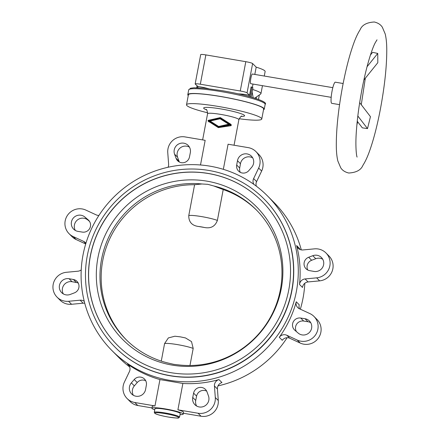 <?xml version="1.0" encoding="UTF-8"?>
<svg xmlns="http://www.w3.org/2000/svg" width="440" height="440" viewBox="0 0 440 440"><rect width="100%" height="100%" fill="white"/><g stroke="black" fill="none" stroke-linecap="round" stroke-linejoin="round"><path stroke-width="0.66" d="M154.27 412.363L154.946 408.771A12.865 1.458 10.7 0 1 166.826 409.536A12.865 1.458 10.7 0 1 180.109 413.286A12.865 1.458 10.7 0 1 180.235 413.55L179.559 417.137A12.865 1.458 10.7 0 0 179.432 416.873A12.865 1.458 10.7 0 0 165.121 412.945A12.865 1.458 10.7 0 0 154.27 412.363L154.935 413.457L156.486 414.172C159.418 415.217 163.433 416.185 168.52 417.07A12.254 1.391 10.7 0 1 154.88 413.325A12.254 1.391 10.7 0 1 165.094 413.633A12.254 1.391 10.7 0 1 178.722 417.368A12.254 1.391 10.7 0 1 168.509 417.065C175.593 418.022 178.931 418.303 178.53 417.918L179.559 417.137M188.254 95.563A38.907 4.411 10.7 0 1 188.172 95.486A38.907 4.411 10.7 0 1 187.798 94.683A38.907 4.411 10.7 0 1 223.718 96.998A38.907 4.411 10.7 0 1 263.879 108.328A38.907 4.411 10.7 0 1 264.253 109.131A38.907 4.411 10.7 0 1 263.511 109.786M207.658 112.8A38.297 4.34 10.7 0 1 186.879 105.578A38.297 4.34 10.7 0 1 186.511 104.786A38.297 4.34 10.7 0 1 221.865 107.063A38.297 4.34 10.7 0 1 261.393 118.217A38.297 4.34 10.7 0 1 261.767 119.009A38.297 4.34 10.7 0 1 239.151 118.745M186.511 104.786L188.397 94.798A38.297 4.34 10.7 0 1 223.751 97.075A38.297 4.34 10.7 0 1 263.28 108.229A38.297 4.34 10.7 0 1 263.654 109.021L261.767 119.009M82.989 255.123A109.676 107.509 -44.8 0 0 111.92 350.548A109.676 107.509 -44.8 0 0 221.018 376.558A109.676 107.509 -44.8 0 0 296.395 291.324A109.676 107.509 -44.8 0 0 267.465 195.899A109.676 107.509 -44.8 0 0 158.367 169.895A109.676 107.509 -44.8 0 0 82.989 255.123M111.92 350.548L118.58 357.247A109.676 107.509 -44.8 0 0 129.712 366.977M218.014 385.88A109.676 107.509 -44.8 0 0 287.133 337.706M300.339 309.177A109.676 107.509 -44.8 0 0 303.055 298.023A109.676 107.509 -44.8 0 0 304.816 283.272M279.279 337.293L282.266 340.296A6.127 6.006 135.2 0 1 289.806 338.256L300.234 343.074A14.707 14.416 -44.8 0 0 318.379 338.102A14.707 14.416 -44.8 0 0 316.987 319.468L313.995 316.465A14.707 14.416 -44.8 0 1 315.387 335.099A14.707 14.416 -44.8 0 1 297.248 340.07L286.814 335.252A6.127 6.006 135.2 0 0 279.279 337.293A109.676 107.509 -44.8 0 0 296.247 301.763L299.233 304.772A6.127 6.006 135.2 0 0 299.525 308.803M127.094 398.519A14.707 14.416 -44.8 0 0 134.805 402.507L137.797 405.515A14.707 14.416 -44.8 0 1 130.081 401.528L127.094 398.519A14.707 14.416 -44.8 0 1 124.405 382.091L129.432 371.564A6.127 6.006 135.2 0 0 127.54 364.067A109.676 107.509 -44.8 0 0 159.951 379.577L154.974 405.928A15.928 1.804 -169.3 0 0 152.273 406.417L151.938 408.205A15.928 1.804 10.7 0 1 166.645 409.151A15.928 1.804 10.7 0 1 183.09 413.787A15.928 1.804 10.7 0 1 183.244 414.117A15.928 1.804 10.7 0 1 180.037 414.596M183.244 414.117L183.585 412.335A15.928 1.804 -169.3 0 0 183.425 412.005A15.928 1.804 -169.3 0 0 177.898 409.816L182.875 383.466L159.951 379.577M182.875 383.466A109.676 107.509 -44.8 0 0 218.955 379.577L221.941 382.58A6.127 6.006 135.2 0 0 217.426 388.988L218.284 400.516A14.707 14.416 -44.8 0 1 201.053 416.245L183.409 413.248M154.754 409.816A15.928 1.804 10.7 0 1 152.091 408.535A15.928 1.804 10.7 0 1 151.938 408.205M298.172 333.097A8.272 8.107 -44.8 0 0 309.513 332.343A8.272 8.107 -44.8 0 0 305.03 318.742L300.713 318.048A7.046 6.908 -44.8 0 0 294.872 330.275L298.172 333.097M313.973 271.42A8.272 8.107 -44.8 0 0 321.425 257.521A8.272 8.107 -44.8 0 0 312.796 255.701L308.671 257.263A7.046 6.908 -44.8 0 0 309.666 270.655L313.973 271.42M307.764 270.017A7.046 6.908 135.2 0 1 311.658 260.271L315.783 258.709A8.272 8.107 135.2 0 1 322.718 259.232M251.697 167.261A8.272 8.107 -44.8 0 0 251.4 156.156A8.272 8.107 -44.8 0 0 237.479 160.688L236.693 165.022A7.046 6.908 -44.8 0 0 248.809 170.615L251.697 167.261M240.301 172.359A7.046 6.908 135.2 0 1 239.685 168.025L240.466 163.697A8.272 8.107 135.2 0 1 252.692 157.861M192.742 397.452A8.272 8.107 -44.8 0 0 203.104 406.687A8.272 8.107 -44.8 0 0 208.483 395.962L207.004 391.864A7.046 6.908 -44.8 0 0 193.595 393.135L192.742 397.452L195.729 400.455L196.581 396.138A7.046 6.908 135.2 0 1 206.685 391.127M196.609 406.016A8.272 8.107 135.2 0 1 195.729 400.455M131.357 382.882A8.272 8.107 -44.8 0 0 131.654 393.982A8.272 8.107 -44.8 0 0 145.58 389.45L146.361 385.121A7.046 6.908 -44.8 0 0 134.244 379.522L131.357 382.882L134.343 385.886L137.236 382.531A7.046 6.908 135.2 0 1 145.745 380.787M133.353 395.285A8.272 8.107 135.2 0 1 134.343 385.886M190.316 152.691A8.272 8.107 -44.8 0 0 179.949 143.457A8.272 8.107 -44.8 0 0 174.57 154.176L176.049 158.274A7.046 6.908 -44.8 0 0 189.464 157.009L190.316 152.691M179.355 162.019A7.046 6.908 135.2 0 1 179.042 161.282L177.556 157.185A8.272 8.107 135.2 0 1 189.437 147.136M69.086 278.724A8.272 8.107 -44.8 0 0 61.628 292.617A8.272 8.107 -44.8 0 0 70.257 294.437L74.388 292.875A7.046 6.908 -44.8 0 0 73.387 279.488L69.086 278.724L72.072 281.727L76.379 282.491A7.046 6.908 135.2 0 1 78.282 283.129M63.327 293.92A8.272 8.107 135.2 0 1 72.072 281.727M84.882 217.041A8.272 8.107 -44.8 0 0 73.546 217.795A8.272 8.107 -44.8 0 0 78.029 231.396L82.341 232.095A7.046 6.908 -44.8 0 0 88.182 219.863L84.882 217.041L89.573 221.507M75.323 230.445A8.272 8.107 135.2 0 1 87.874 220.049M172.227 365.118A94.21 92.351 -44.8 0 0 281.264 288.684A94.21 92.351 -44.8 0 0 206.987 181.159A94.21 92.351 -44.8 0 0 97.95 257.593A94.21 92.351 -44.8 0 0 172.227 365.118M213.851 185.999A91.905 90.09 -44.8 0 1 256.146 209.715A91.905 90.09 -44.8 0 1 272.541 313.231A91.905 90.09 -44.8 0 1 180.021 365.046L173.795 364.348L168.097 363.028A91.905 90.09 -44.8 0 1 125.796 339.312A91.905 90.09 -44.8 0 1 109.401 235.791A91.905 90.09 -44.8 0 1 201.927 183.975L207.806 184.333L213.851 185.999L223.212 189.574A91.905 90.09 135.2 0 1 256.74 210.32M170.704 372.647A102.014 100.001 -44.8 0 0 278.52 319.055A102.014 100.001 -44.8 0 0 261.866 201.124A102.014 100.001 -44.8 0 0 208.34 173.459A102.014 100.001 -44.8 0 0 100.524 227.046A102.014 100.001 -44.8 0 0 117.178 344.977A102.014 100.001 -44.8 0 0 170.704 372.647M261.905 201.168A102.014 100.001 -44.8 0 0 208.423 173.541A102.014 100.001 -44.8 0 0 100.623 227.106A102.014 100.001 -44.8 0 0 117.222 345.02M115.005 347.138L115.176 347.309A105.078 103.004 -44.8 0 0 170.308 375.81A105.078 103.004 -44.8 0 0 291.923 290.565A105.078 103.004 -44.8 0 0 264.209 199.139L264.038 198.968A105.078 103.004 -44.8 0 0 208.906 170.467A105.078 103.004 -44.8 0 0 97.851 225.665A105.078 103.004 -44.8 0 0 115.005 347.138A105.078 103.004 -44.8 0 0 170.137 375.639A105.078 103.004 -44.8 0 0 281.193 320.441A105.078 103.004 -44.8 0 0 264.038 198.968M126.401 339.911A91.905 90.09 135.2 0 1 108.966 240.51A91.905 90.09 135.2 0 1 194.596 184.718L188.771 215.567C188.672 222.002 191.966 225.649 198.649 226.501L204.111 227.425C210.689 228.822 215.111 226.485 217.382 220.418L223.212 189.574M189.965 365.508L193.193 348.425L191.505 341.589L185.482 337.937L180.34 336.853L174.895 336.221L168.361 337.92L164.582 343.574L161.271 361.103M228.657 124.196L220.105 118.762L210.089 121.05L218.636 126.484L228.657 124.196L218.735 126.577L210.089 121.05M230.06 124.432L218.526 127.061L208.687 120.813L220.215 118.179L230.06 124.432M230.021 124.443L220.308 118.278L208.819 120.896M208.428 120.313A0.49 0.479 -44.8 0 0 208.263 121.198L218.251 127.54A0.49 0.479 -44.8 0 0 218.614 127.6L230.313 124.933A0.49 0.479 -44.8 0 0 230.483 124.047L220.495 117.706A0.49 0.479 -44.8 0 0 220.132 117.645L208.428 120.313M194.596 184.718L201.927 183.975M200.503 164.978L205.161 140.327L184.993 136.906A14.707 14.416 -44.8 0 0 167.761 152.631L168.619 164.159A6.127 6.006 135.2 0 1 168.031 167.266M253.941 184.415A6.127 6.006 135.2 0 1 253.627 178.574L258.654 168.047A14.707 14.416 -44.8 0 0 255.965 151.624A14.707 14.416 -44.8 0 0 248.248 147.631L228.085 144.215L223.339 169.329M134.805 402.507L154.974 405.928M137.797 405.515L151.993 407.918M296.466 331.639A7.046 6.908 135.2 0 1 303.699 321.052L308.017 321.75A8.272 8.107 135.2 0 1 310.723 322.702M299.909 249.458A6.127 6.006 135.2 0 1 299.602 248.567L296.61 245.559A109.676 107.509 -44.8 0 1 299.514 284.455A6.127 6.006 135.2 0 1 305.096 278.938L316.646 277.849A14.707 14.416 -44.8 0 0 329.18 268.24A14.707 14.416 -44.8 0 0 325.991 252.989A14.707 14.416 -44.8 0 0 314.479 248.859L302.935 249.953A6.127 6.006 135.2 0 1 296.61 245.559M299.514 284.455L302.506 287.463A6.127 6.006 135.2 0 1 308.088 281.947L319.632 280.858A14.707 14.416 -44.8 0 0 332.167 271.244A14.707 14.416 -44.8 0 0 328.977 255.992L325.991 252.989M256.333 186.17A6.127 6.006 135.2 0 1 256.614 181.583L261.641 171.055A14.707 14.416 -44.8 0 0 258.951 154.627L255.965 151.624M98.912 215.441A6.127 6.006 135.2 0 1 96.239 214.891L85.811 210.073A14.707 14.416 -44.8 0 0 67.666 215.045A14.707 14.416 -44.8 0 0 69.058 233.679L72.05 236.687A14.707 14.416 -44.8 0 0 76.153 239.558L85.707 243.969M81.23 269.874A6.127 6.006 135.2 0 1 77.957 271.2L66.413 272.288A14.707 14.416 -44.8 0 0 53.878 281.902A14.707 14.416 -44.8 0 0 57.068 297.154L60.055 300.157A14.707 14.416 -44.8 0 0 71.566 304.288L83.111 303.199A6.127 6.006 135.2 0 1 84.75 303.264M57.068 297.154A14.707 14.416 -44.8 0 0 68.574 301.279L80.124 300.19A6.127 6.006 135.2 0 1 84.249 301.334M69.058 233.679A14.707 14.416 -44.8 0 0 73.167 236.549L83.595 241.368A6.127 6.006 135.2 0 1 85.916 243.287M313.995 316.465A14.707 14.416 -44.8 0 0 309.892 313.594L299.459 308.776A6.127 6.006 135.2 0 1 296.247 301.763M177.898 409.816L198.061 413.237A14.707 14.416 -44.8 0 0 215.298 397.507L214.434 385.985A6.127 6.006 135.2 0 1 218.955 379.577M301.296 249.882A109.676 107.509 -44.8 0 0 274.126 202.598L267.465 195.899M230.313 124.933L231.061 125.681L231.325 124.878L230.566 124.113M231.061 125.681L218.334 127.628L208.181 121.132M357.247 121.237L362.318 127.842L367.51 128.601L357.83 116.001M363.88 80.009L377.806 62.7L377.751 53.433L372.603 52.344L370.447 55.028M196.779 87.753A8.58 0.974 10.7 0 1 196.845 87.725L197.769 87.753L197.995 86.554L195.217 84.062A6.127 0.693 10.7 0 1 195.156 83.936L200.695 54.626A6.127 0.693 10.7 0 1 205.865 54.907L245.801 61.683A6.127 0.693 10.7 0 1 252.615 63.547L256.19 67.144A32.78 3.718 10.7 0 1 264.809 70.829A32.78 3.718 10.7 0 1 265.128 71.505L264.275 76.038M256.19 67.144L254.815 74.437M252.995 84.068L252.368 87.379M252.615 89.48A32.78 3.718 10.7 0 1 260.629 92.972A32.78 3.718 10.7 0 1 260.947 93.649A32.78 3.718 10.7 0 1 260.673 94.017L254.749 98.153M252.148 91.966L253.16 97.663M343.139 83.512L335.313 82.187A10.725 1.738 99.6 0 0 331.914 91.861A10.725 1.738 99.6 0 0 331.54 103.224A10.725 1.738 99.6 0 0 331.727 103.329L339.554 104.654M331.177 97.334L250.734 83.688A4.901 0.792 -80.4 0 1 250.652 83.639A4.901 0.792 -80.4 0 1 250.822 78.441A4.901 0.792 -80.4 0 1 252.373 74.019L332.816 87.665M367.51 128.601L370.452 116.666L359.678 102.641M377.751 53.433L367.043 66.737M360.085 100.089A27.572 4.466 99.6 0 0 361.014 94.595M238.145 93.819L241.681 94.089A8.58 0.974 10.7 0 1 249.134 95.227L249.519 95.315L251.103 86.944L251.95 87.192A8.58 0.974 -169.3 0 1 252.923 87.857L251.18 97.086M248.468 96.333A8.58 0.974 10.7 0 1 248.908 96.426L250.14 96.762A8.58 0.974 10.7 0 1 250.338 96.844M197.995 86.554A8.58 0.974 10.7 0 1 205.744 87.989L208.615 88.699M197.769 87.753A8.58 0.974 10.7 0 1 198.11 87.797M195.156 83.936A6.127 0.693 10.7 0 1 200.327 84.216L240.262 90.992A6.127 0.693 10.7 0 1 247.077 92.862L249.519 95.315M265.161 104.346C268.796 101.717 247.335 94.88 221.881 90.635L204.32 88.237L194.156 87.764L190.597 88.215L188.7 89.898A38.907 4.411 10.7 0 1 221.507 91.668A38.907 4.411 10.7 0 1 264.781 103.543A38.907 4.411 10.7 0 1 265.161 104.346L264.253 109.131M206.47 109.819A20.834 2.36 10.7 0 1 221.232 108.977A20.834 2.36 10.7 0 1 244.404 115.335A20.834 2.36 10.7 0 1 241.346 116.408M206.052 109.461L206.052 109.461C206.668 109.109 207.174 110.528 207.581 113.724A15.928 1.804 10.7 0 1 221.012 114.45A15.928 1.804 10.7 0 1 238.733 119.312A15.928 1.804 10.7 0 1 238.887 119.642L234.053 145.228M127.54 364.067L128.959 365.492M198.649 226.501A6.738 0.764 10.7 0 1 201.295 226.881A6.738 0.764 10.7 0 1 204.111 227.425M188.771 215.567A15.928 1.804 10.7 0 1 201.707 216.618A15.928 1.804 10.7 0 1 217.382 220.418M164.582 343.574A15.928 1.804 10.7 0 1 177.524 344.625A15.928 1.804 10.7 0 1 193.193 348.425M88.182 219.863L88.951 220.638M73.387 279.488L76.379 282.491M176.049 158.274L179.042 161.282M174.57 154.176L177.556 157.185M134.244 379.522L137.236 382.531M193.595 393.135L196.581 396.138M236.693 165.022L239.685 168.025M237.479 160.688L240.466 163.697M312.796 255.701L315.783 258.709M308.671 257.263L311.658 260.271M305.03 318.742L308.017 321.75M300.713 318.048L303.699 321.052M80.124 300.19L83.111 303.199M68.574 301.279L71.566 304.288M198.061 413.237L201.053 416.245M215.298 397.507L218.284 400.516M214.434 385.985L217.426 388.988M286.814 335.252L289.806 338.256M297.248 340.07L300.234 343.074M305.096 278.938L308.088 281.947M316.646 277.849L319.632 280.858M253.627 178.574L256.614 181.583M258.654 168.047L261.641 171.055M73.167 236.549L76.153 239.558M83.595 241.368L85.817 243.606M208.263 121.198L209.006 121.946M196.845 87.725L197.164 86.02M248.908 96.426L249.134 95.227M250.14 96.762L251.95 87.192M241.582 94.606L241.681 94.089M256.157 98.609L256.476 96.949M205.673 88.368L205.744 87.989M205.865 54.907L200.327 84.216M245.801 61.683L240.262 90.992M252.615 63.547L247.077 92.862M207.581 113.724L202.637 139.898M238.887 119.642C240.427 116.814 241.423 115.676 241.863 116.226L241.863 116.226M188.7 89.898L187.798 94.683M348.728 173.019C344.993 172.112 342.32 170.352 340.703 167.734L337.854 161.029C336.881 156.948 336.369 151.976 336.309 146.107C336.209 129.393 338.305 109.472 342.595 86.328C345.851 69.207 349.569 54.868 353.743 43.312C355.735 37.791 357.863 33.264 360.124 29.733C362.049 24.998 366.784 22.418 374.341 22C378.076 22.908 380.749 24.668 382.371 27.286L385.215 33.99C386.188 38.071 386.705 43.043 386.76 48.912C386.859 65.621 384.764 85.547 380.474 108.691C377.218 125.813 373.5 140.151 369.325 151.707C367.334 157.229 365.211 161.755 362.945 165.281C361.026 170.022 356.285 172.596 348.728 173.019M356.884 124.927L357.654 121.77M361.273 104.715L365.338 78.199M357.115 157.064L357.12 157.069C356.714 157.239 355.02 147.444 356.493 129.602C357.445 117.2 359.233 103.989 361.861 89.969C366.157 67.122 371.756 49.275 375.227 42.773L377.009 39.82M197.049 85.904L196.697 87.753M259.341 94.947L258.495 99.429M262.454 85.674L260.947 93.649"/></g></svg>
